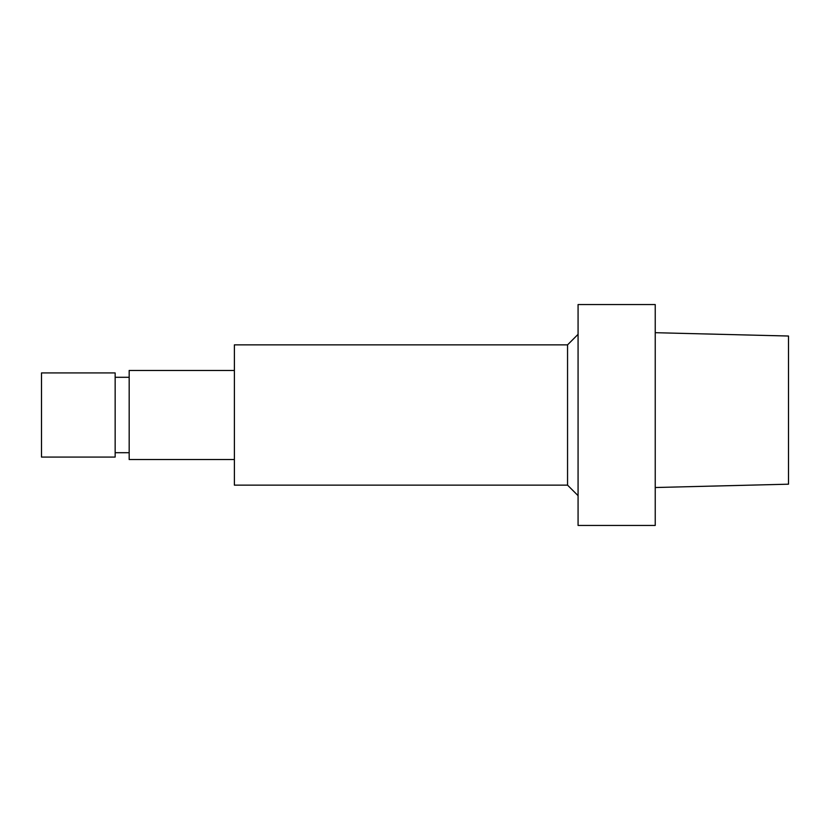 <?xml version="1.0" encoding="UTF-8"?>
<svg xmlns="http://www.w3.org/2000/svg" width="830" height="830" viewBox="0 0 830 830"><rect width="100%" height="100%" fill="white"/><g stroke="black" fill="none" stroke-linecap="round" stroke-linejoin="round"><path stroke-width="1.25" d="M788.5 336.026L788.5 484.191L788.5 336.026L655.233 332.695L788.5 336.026M578.074 525.442L578.074 304.558L655.233 304.558L655.233 525.442L578.074 525.442M567.554 344.855L234.392 344.855L234.392 485.145L567.554 485.145L567.554 344.855L578.074 334.334M567.554 485.145L578.074 495.666M234.392 459.54L129.179 459.54L129.179 370.46L234.392 370.46M115.152 452.703L129.179 452.703M115.152 457.081L115.152 372.919L41.5 372.919L41.5 457.081L115.152 457.081M788.5 484.191L655.233 487.521M115.152 377.297L129.179 377.297"/></g></svg>
